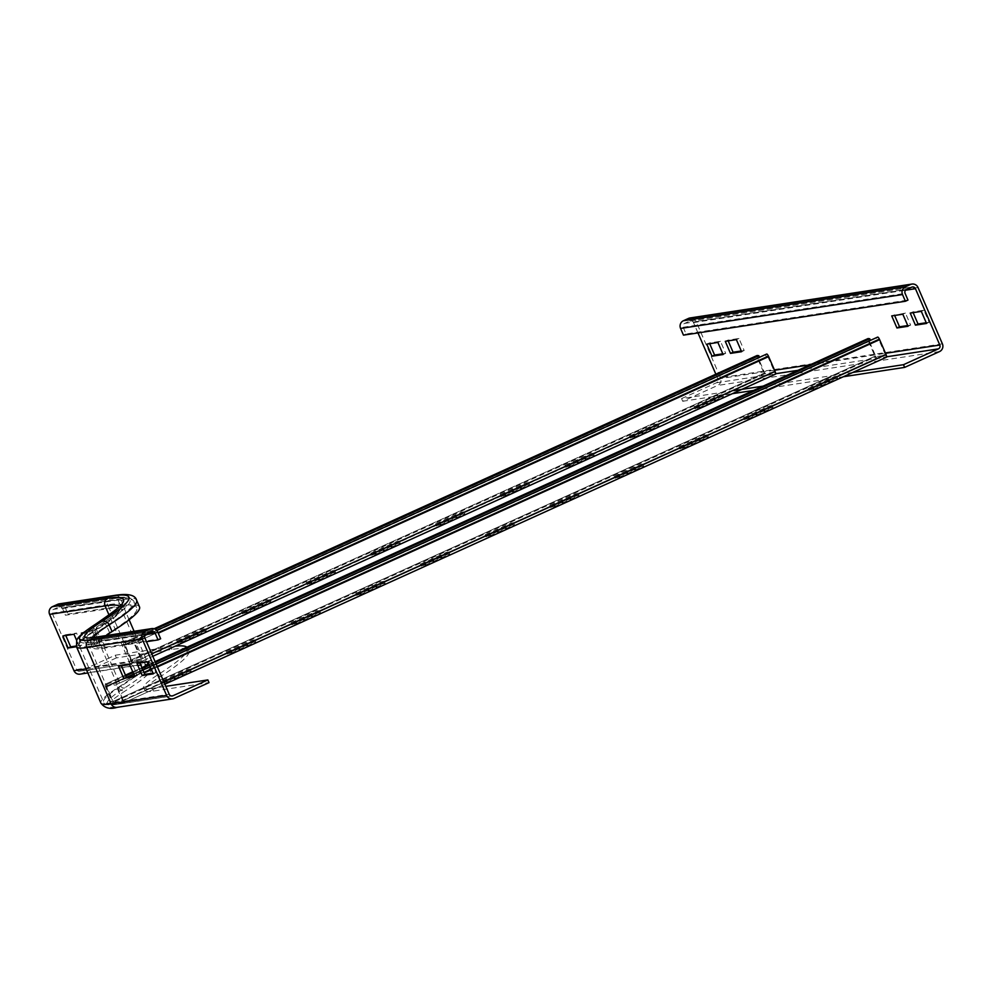 <?xml version="1.0" encoding="UTF-8"?>
<svg xmlns="http://www.w3.org/2000/svg" width="992" height="992" viewBox="0 0 992 992"><rect width="100%" height="100%" fill="white"/><g stroke="black" fill="none" stroke-linecap="round" stroke-linejoin="round"><path stroke-width="0.74" stroke-dasharray="4.96 3.72" d="M148.106 661.776L150.697 660.61L139.599 662.296L139.909 663.028M137.008 663.474L139.599 662.296M153.016 673.122L155.918 672.675L150.697 660.61M153.326 673.853L155.918 672.675M134.838 676.668L137.417 675.502L132.196 663.425L121.098 665.124L121.421 665.855M129.617 664.603L132.196 663.425M134.515 675.949L137.417 675.502M118.519 666.302L121.098 665.124M106.02 635.574A275.379 18.439 -23.4 0 0 95.517 646.437A275.379 18.439 -23.4 0 0 105.164 647.23L160.642 638.761M151.416 631.706L95.926 640.187A281.232 18.836 -23.4 0 1 102.97 624.191A451.149 30.219 156.6 0 0 114.266 598.536A2.926 2.827 -98.7 0 1 118.011 600.048L120.912 606.757A454.076 30.417 156.6 0 1 136.822 608.059A454.076 30.417 156.6 0 1 109.542 632.574A278.306 18.637 -23.4 0 0 92.826 647.602A278.306 18.637 -23.4 0 0 102.573 648.396L146.456 641.7M186.955 647.218A484.84 32.476 156.6 0 1 187.686 648.148A484.84 32.476 156.6 0 1 158.571 674.324A247.541 16.579 -23.4 0 0 143.704 687.692A247.541 16.579 -23.4 0 0 152.371 688.411L165.776 686.352M120.912 606.757L65.435 615.226L62.533 608.518A2.926 2.827 81.3 0 0 58.788 607.005L53.605 609.348A2.926 2.827 81.3 0 0 52.192 613.205L76.558 669.538A2.926 2.827 81.3 0 0 80.315 671.051L115.221 655.228L116.386 657.907L171.864 649.438A484.84 32.476 156.6 0 1 188.84 650.826A484.84 32.476 156.6 0 1 159.724 677.015A247.541 16.579 -23.4 0 0 144.857 690.382A247.541 16.579 -23.4 0 0 153.524 691.089L209.014 682.62M114.539 595.423A5.865 5.667 -98.7 0 1 120.602 598.87L123.504 605.579A457.002 30.603 156.6 0 1 139.5 606.893M115.221 655.228L170.698 646.759A484.84 32.476 156.6 0 1 175.2 646.164M95.046 630.255L83.96 631.941L89.181 644.019L100.279 642.32L95.046 630.255L92.467 631.42L97.687 643.498L86.589 645.184L81.815 634.136M83.365 632.809L92.467 631.42M81.369 633.119L83.96 631.941M86.589 645.184L89.181 644.019M97.687 643.498L100.279 642.32M73.966 634.248L76.558 633.082L65.46 634.768L65.782 635.5M62.88 635.946L65.46 634.768M76.223 646.003L81.778 645.147L76.558 633.082M76.644 640.435L79.199 646.325L76.496 646.734A292.95 19.617 -23.4 0 1 94.079 630.9L118.457 687.233A5.865 5.394 -122.6 0 0 125.81 690.581A287.097 19.232 -23.4 0 0 118.618 706.912L174.096 698.43M79.199 646.325L81.778 645.147M59.061 603.892A5.865 5.667 -98.7 0 1 65.112 607.34L68.014 614.048L65.435 615.226M123.504 605.579L68.014 614.048M116.386 657.907L81.468 673.729A5.865 5.667 -98.7 0 1 80.03 674.163M741.284 350.97L744.186 350.523L738.966 338.458L727.868 340.144L725.276 341.322M738.966 338.458L736.374 339.624M727.868 340.144L728.178 340.876M744.186 350.523L741.594 351.701M722.784 353.797L725.685 353.35L720.465 341.285L709.367 342.972L706.788 344.15M720.465 341.285L717.886 342.451M709.367 342.972L709.689 343.703M725.685 353.35L723.106 354.528M907.73 325.55L910.631 325.116L905.411 313.038L891.721 315.902M905.411 313.038L902.819 314.216M910.631 325.116L908.04 326.281M894.313 314.737L894.623 315.468M926.218 322.735L929.12 322.288L923.899 310.211L912.801 311.91L910.222 313.088M923.899 310.211L921.32 311.389M929.12 322.288L926.54 323.454M912.801 311.91L913.124 312.641M697.984 332.928L693.507 322.586A2.926 2.827 81.3 0 0 689.762 321.073L684.592 323.417A2.926 2.827 81.3 0 0 683.166 327.273L686.067 333.969L907.99 300.08M683.476 335.147L686.067 333.969M733.844 390.6L681.554 398.586L682.707 401.276L717.625 385.454A5.865 5.667 81.3 0 0 720.477 377.741L696.099 321.408A5.865 5.667 81.3 0 0 690.035 317.961M681.554 398.586L716.46 382.763A2.926 2.827 81.3 0 0 717.886 378.919L715.852 374.195M852.835 372.434L763.071 386.136M682.707 401.276L732.344 393.688M753.548 390.451L843.312 376.749M270.915 601.735L268.324 602.132L242.457 613.85L245.049 613.453L270.915 601.735L270.035 599.726L244.181 611.444L241.589 611.841L267.456 600.123L270.035 599.726M245.049 613.453L244.181 611.444M242.457 613.85L241.589 611.841M268.324 602.132L267.456 600.123M335.556 572.434L332.977 572.83L307.111 584.548L309.702 584.152L335.556 572.434L334.688 570.425L308.834 582.143L306.243 582.54L332.097 570.822L334.688 570.425M309.702 584.152L308.834 582.143M307.111 584.548L306.243 582.54M332.977 572.83L332.097 570.822M400.21 543.145L397.618 543.542L371.764 555.26L374.356 554.863L400.21 543.145L399.342 541.124L373.476 552.842L370.896 553.238L396.75 541.52L399.342 541.124M374.356 554.863L373.476 552.842M371.764 555.26L370.896 553.238M397.618 543.542L396.75 541.52M464.864 513.844L462.272 514.24L436.406 525.958L438.997 525.562L464.864 513.844L463.983 511.835L438.129 523.553L435.538 523.95L461.404 512.232L463.983 511.835M438.997 525.562L438.129 523.553M436.406 525.958L435.538 523.95M462.272 514.24L461.404 512.232M529.505 484.542L526.926 484.939L501.059 496.657L503.651 496.26L529.505 484.542L528.637 482.534L502.783 494.252L500.191 494.648L526.045 482.93L528.637 482.534M503.651 496.26L502.783 494.252M501.059 496.657L500.191 494.648M526.926 484.939L526.045 482.93M594.158 455.254L591.567 455.65L565.713 467.368L568.304 466.972L594.158 455.254L593.29 453.232L567.424 464.963L564.845 465.347L590.699 453.629L593.29 453.232M568.304 466.972L567.424 464.963M565.713 467.368L564.845 465.347M591.567 455.65L590.699 453.629M658.812 425.952L656.22 426.349L630.354 438.067L632.946 437.67L658.812 425.952L657.932 423.944L632.078 435.662L629.486 436.058L655.352 424.34L657.932 423.944M632.946 437.67L632.078 435.662M630.354 438.067L629.486 436.058M656.22 426.349L655.352 424.34M206.262 631.036L203.67 631.42L177.816 643.151L180.408 642.754L206.262 631.036L205.394 629.015L179.527 640.733L176.948 641.13L202.802 629.412L205.394 629.015M180.408 642.754L179.527 640.733M177.816 643.151L176.948 641.13M203.67 631.42L202.802 629.412M723.453 396.651L720.874 397.048L695.008 408.766L697.599 408.369L723.453 396.651L722.585 394.642L696.731 406.36L694.14 406.757L719.994 395.039L722.585 394.642M697.599 408.369L696.731 406.36M695.008 408.766L694.14 406.757M720.874 397.048L719.994 395.039M132.804 643.783L131.899 641.787L133.126 641.154A2.926 0.719 65.6 0 1 133.139 641.154A2.926 0.719 65.6 0 1 135.086 643.709L141.472 658.465A2.926 0.719 65.6 0 1 141.943 661.242L132.271 662.73A2.926 0.719 65.6 0 1 130.374 660.151L123.988 645.395A2.926 0.719 65.6 0 1 123.516 642.618A2.926 0.719 65.6 0 1 123.64 642.605L124.459 644.614L126.058 644.825L759.624 357.715L758.024 357.504L764.968 373.6L774.603 372.136L767.61 356.041L134.044 643.151L141.038 659.246L131.403 660.709L124.459 644.614L758.024 357.504L757.194 355.496M154.132 628.779L123.64 642.605L125.24 642.804L126.058 644.825M141.943 661.242L152.78 656.332L141.893 661.255A2.926 0.719 65.6 0 1 141.893 661.255L141.025 659.246L774.591 372.136L775.459 374.145L765.836 375.621A2.926 0.719 65.6 0 1 763.939 373.042L757.553 358.298A2.926 0.719 65.6 0 1 757.008 355.582M125.24 642.804L155.198 629.226M131.899 641.787L765.452 354.677L766.37 356.674M765.452 354.677L766.692 354.045M255.812 641.923L253.22 642.32L227.354 654.038L229.946 653.641L255.812 641.923L254.944 639.902L229.078 651.62L226.486 652.017L252.352 640.299L254.944 639.902M229.946 653.641L229.078 651.62M227.354 654.038L226.486 652.017M253.22 642.32L252.352 640.299M320.453 612.622L317.874 613.019L292.008 624.737L294.599 624.34L320.453 612.622L319.585 610.613L293.731 622.331L291.14 622.728L316.994 611.01L319.585 610.613M294.599 624.34L293.731 622.331M292.008 624.737L291.14 622.728M317.874 613.019L316.994 611.01M385.107 583.321L382.515 583.718L356.661 595.436L359.253 595.039L385.107 583.321L384.239 581.312L358.372 593.03L355.793 593.427L381.647 581.709L384.239 581.312M359.253 595.039L358.372 593.03M356.661 595.436L355.793 593.427M382.515 583.718L381.647 581.709M449.76 554.032L447.169 554.429L421.302 566.147L423.894 565.75L449.76 554.032L448.892 552.011L423.026 563.741L420.434 564.126L446.301 552.408L448.892 552.011M423.894 565.75L423.026 563.741M421.302 566.147L420.434 564.126M447.169 554.429L446.301 552.408M514.402 524.731L511.822 525.128L485.956 536.846L488.548 536.449L514.402 524.731L513.534 522.722L487.68 534.44L485.088 534.837L510.942 523.119L513.534 522.722M488.548 536.449L487.68 534.44M485.956 536.846L485.088 534.837M511.822 525.128L510.942 523.119M579.055 495.43L576.464 495.826L550.61 507.544L553.201 507.148L579.055 495.43L578.187 493.421L552.321 505.139L549.742 505.536L575.596 493.818L578.187 493.421M553.201 507.148L552.321 505.139M550.61 507.544L549.742 505.536M576.464 495.826L575.596 493.818M643.709 466.141L641.117 466.538L615.251 478.256L617.842 477.859L643.709 466.141L642.841 464.132L616.974 475.85L614.383 476.234L640.249 464.516L642.841 464.132M617.842 477.859L616.974 475.85M615.251 478.256L614.383 476.234M641.117 466.538L640.249 464.516M708.35 436.84L705.771 437.236L679.904 448.954L682.496 448.558L708.35 436.84L707.482 434.831L681.628 446.549L679.036 446.946L704.89 435.228L707.482 434.831M682.496 448.558L681.628 446.549M679.904 448.954L679.036 446.946M705.771 437.236L704.89 435.228M773.004 407.538L770.412 407.935L744.558 419.653L747.15 419.269L773.004 407.538L772.136 405.53L746.269 417.248L743.69 417.644L769.544 405.926L772.136 405.53M747.15 419.269L746.269 417.248M744.558 419.653L743.69 417.644M770.412 407.935L769.544 405.926M191.158 671.212L188.567 671.609L162.713 683.327L165.304 682.93L191.158 671.212L190.29 669.203L164.424 680.921L161.845 681.318L187.699 669.6L190.29 669.203M165.304 682.93L164.424 680.921M162.713 683.327L161.845 681.318M188.567 671.609L187.699 669.6M837.657 378.25L835.066 378.646L809.199 390.364L811.791 389.968L837.657 378.25L836.789 376.241L810.923 387.959L808.331 388.356L834.198 376.625L836.789 376.241M811.791 389.968L810.923 387.959M809.199 390.364L808.331 388.356M835.066 378.646L834.198 376.625M114.464 685.435L113.559 683.438L114.799 682.806A2.926 0.719 65.6 0 1 116.758 685.36L123.132 700.104A2.926 0.719 65.6 0 1 123.603 702.894A2.926 0.719 65.6 0 1 123.554 702.906L113.944 704.37A2.926 0.719 65.6 0 1 112.046 701.803L105.66 687.047A2.926 0.719 65.6 0 1 105.189 684.269A2.926 0.719 65.6 0 1 105.301 684.257L106.119 686.266L107.719 686.464L870.592 340.764L868.955 340.566L875.936 356.661L885.558 355.186L878.577 339.103L115.704 684.802L122.698 700.885L113.076 702.361L106.094 686.266L868.992 340.566L868.161 338.557M105.189 684.269L125.414 675.106L105.301 684.257L106.9 684.455L107.719 686.464M164.846 684.195L123.554 702.906L122.686 700.898L885.546 355.186L886.426 357.207L876.804 358.67A2.926 0.719 65.6 0 1 874.907 356.103L868.521 341.347A2.926 0.719 65.6 0 1 867.963 338.644M106.9 684.455L125.773 675.899M133.077 672.601L142.253 668.434M149.556 665.124L155.434 662.458M113.559 683.438L876.42 337.739L877.337 339.735M876.42 337.739L877.66 337.106M105.164 647.23L102.263 640.522L157.74 632.053M95.926 640.187A2.926 2.827 -98.7 0 1 99.671 641.7L102.573 648.396M102.97 624.191A2.926 2.703 57.4 0 1 106.64 625.865A278.306 18.637 -23.4 0 0 89.925 640.894A278.306 18.637 -23.4 0 0 99.671 641.7L145.328 634.719M148.205 662.011A445.284 29.822 156.6 0 1 124.645 687.902A287.097 19.232 -23.4 0 0 117.453 704.221A2.926 2.827 -98.7 0 1 113.708 702.72L89.33 646.387L144.82 637.906M124.645 687.902A2.926 2.703 57.4 0 1 120.974 686.216L96.596 629.883A290.024 19.418 -23.4 0 0 79.174 645.544A290.024 19.418 -23.4 0 0 89.33 646.387A2.926 2.827 -98.7 0 1 90.756 642.531L146.246 634.049M147.064 665.297A442.358 29.624 156.6 0 1 120.974 686.216A290.024 19.418 -23.4 0 0 103.552 701.877A290.024 19.418 -23.4 0 0 113.708 702.72L169.198 694.239M117.453 704.221L171.467 695.975M153.524 691.089L152.371 688.411M117.18 707.333A5.865 5.667 81.3 0 0 118.618 706.912M93.186 637.447A275.379 18.439 -23.4 0 0 92.616 639.728A275.379 18.439 -23.4 0 0 102.263 640.522A5.865 5.667 81.3 0 0 96.212 637.075M62.533 608.518L118.011 600.048A454.076 30.417 156.6 0 1 133.92 601.35A454.076 30.417 156.6 0 1 106.64 625.865L109.542 632.574M134.106 631.284L147.349 661.887A445.284 29.822 156.6 0 0 135.792 662.582A2.926 2.827 -98.7 0 1 132.048 661.069L107.669 604.736A442.358 29.624 156.6 0 1 123.157 606A442.358 29.624 156.6 0 1 96.596 629.883A2.926 2.703 57.4 0 1 97.948 626.2A287.097 19.232 -23.4 0 0 90.756 642.531M159.724 677.015L158.571 674.324M81.468 673.729L136.958 665.26A5.865 5.667 -98.7 0 1 129.456 662.234A439.431 29.425 156.6 0 1 144.844 663.499A439.431 29.425 156.6 0 1 118.457 687.233A292.95 19.617 -23.4 0 0 100.862 703.043M95.951 623.943A5.865 5.394 -122.6 0 0 94.079 630.9A439.431 29.425 156.6 0 0 120.466 607.166L144.844 663.499L146.37 665.186L135.52 665.682L87.842 672.96M65.112 607.34L120.602 598.87A457.002 30.603 156.6 0 1 136.598 600.185M52.192 613.205L107.669 604.736A2.926 2.827 -98.7 0 1 109.095 600.879A445.284 29.822 156.6 0 1 97.948 626.2M76.558 669.538L132.048 661.069A442.358 29.624 156.6 0 1 147.535 662.334M171.864 649.438L170.698 646.759M136.958 665.26A445.284 29.822 156.6 0 1 125.81 690.581M119.474 606.087A439.431 29.425 156.6 0 1 120.466 607.166L120.28 604.909M86.068 668.868L129.456 662.234L109.046 615.077M114.266 598.536L58.788 607.005M109.095 600.879L53.605 609.348M135.792 662.582L80.315 671.051M683.166 327.273L905.088 293.384M684.592 323.417L906.514 289.528M689.762 321.073L911.685 287.184M918.022 287.519L696.099 321.408M693.507 322.586L905.597 290.197M717.886 378.919L774.566 370.264M810.08 364.833L885.534 353.313M942.4 343.852L720.477 377.741M939.548 351.565L717.625 385.454M716.46 382.763L775.67 373.724M797.977 370.314L886.637 356.785M757.553 358.298L123.988 645.395L757.553 358.298M130.932 660.064L764.497 372.967L130.932 660.064M765.836 375.621L132.271 662.73L131.403 660.709L764.968 373.6L765.836 375.621M151.702 653.827L775.037 371.355M158.249 633.206L768.651 356.599M156.736 630.466L133.126 641.154L156.736 630.466M134.044 643.151L767.61 356.041L134.044 643.151M155.099 661.689L149.222 664.355L155.087 661.652M141.918 667.666L132.742 671.82M868.521 341.347L105.66 687.047L868.521 341.347M112.592 701.716L875.465 356.016L112.592 701.716M876.804 358.67L113.944 704.37L113.076 702.361L875.936 356.661L876.804 358.67M163.767 681.702L886.005 354.404M144.187 672.923L879.619 339.648M157.381 666.946L151.491 669.612M156.141 664.07L150.251 666.736L156.141 664.07M142.947 670.046L133.771 674.2L142.947 670.046M127.608 677.003L114.799 682.806L127.608 677.003M115.704 684.802L878.577 339.103L115.717 684.802M92.826 647.602L89.379 640.237L96.646 639.964L152.136 631.495M129.121 619.764L123.095 605.69L119.97 609.869C115.94 613.899 108.463 619.417 97.526 626.411C89.007 631.805 83.39 636.157 80.662 639.48C79.521 639.865 79.025 641.886 79.174 645.544L103.552 701.877C103.577 704.593 107.967 705.436 116.734 704.444L172.224 695.962M95.517 646.437L92.616 639.728L90.297 637.459M144.857 690.382L143.704 687.692M59.508 606.794L114.985 598.325C124.422 596.167 130.733 597.172 133.92 601.35L136.822 608.059M147.721 662.606C147.374 661.788 143.158 661.85 135.073 662.792L79.596 671.262M187.686 648.148L188.84 650.826M690.482 320.85L912.404 286.973M123.516 642.618L154.082 628.767M124.434 644.626L758 357.517M141.038 659.246L774.603 372.136M132.73 671.795L141.906 667.628M106.094 686.266L868.955 340.566M123.603 702.894L164.846 684.207M122.698 700.885L885.558 355.186"/><path stroke-width="1.49" d="M137.008 663.474L148.106 661.776L153.326 673.853L142.228 675.54L137.008 663.474M139.909 663.028L144.82 674.374L153.016 673.122M142.228 675.54L144.82 674.374M123.74 678.367L118.519 666.302L129.617 664.603L134.838 676.668L123.74 678.367L134.515 675.949M121.421 665.855L126.331 677.201M160.642 638.761L157.74 632.053A5.865 5.667 81.3 0 0 150.251 629.027L145.08 631.371A5.865 5.667 81.3 0 0 142.228 639.084L166.606 695.417A5.865 5.667 81.3 0 0 174.096 698.43L209.014 682.62L207.849 679.929L172.943 695.752A2.926 2.827 -98.7 0 1 169.198 694.239L144.82 637.906A2.926 2.827 -98.7 0 1 146.246 634.049L151.416 631.706A2.926 2.827 -98.7 0 1 155.161 633.218L158.063 639.927L160.642 638.761M146.456 641.7L158.063 639.927M165.776 686.352L207.849 679.929M87.842 672.96L80.03 674.163A5.865 5.667 -98.7 0 1 73.978 670.704L49.6 614.37A5.865 5.667 -98.7 0 1 52.452 606.67L57.623 604.326L113.1 595.857A5.865 5.667 -98.7 0 1 114.539 595.423C127.819 593.29 135.172 594.878 136.598 600.185L139.5 606.893A457.002 30.603 156.6 0 1 112.059 631.569A275.379 18.439 -23.4 0 0 106.02 635.574M175.2 646.164A484.84 32.476 156.6 0 1 186.955 647.218M81.815 634.136L81.369 633.119L83.365 632.809M109.046 615.077L105.078 605.901A5.865 5.667 -98.7 0 1 107.93 598.201A445.284 29.822 156.6 0 1 96.782 623.522A287.097 19.232 -23.4 0 0 89.602 639.84A5.865 5.667 81.3 0 0 86.75 647.553L111.129 703.886A5.865 5.667 81.3 0 0 117.18 707.333C110.013 709.54 104.569 708.102 100.862 703.043L76.483 646.71L68.101 648.012L62.88 635.946L73.966 634.248L76.644 640.435M65.782 635.5L70.68 646.846L76.223 646.003M68.101 648.012L70.68 646.846M57.623 604.326A5.865 5.667 -98.7 0 1 59.061 603.892L114.539 595.423M725.276 341.322L736.374 339.624L741.594 351.701L730.496 353.388L725.276 341.322M728.178 340.876L733.088 352.222L730.496 353.388M733.088 352.222L741.284 350.97M706.788 344.15L717.886 342.451L723.106 354.528L712.008 356.215L706.788 344.15M709.689 343.703L714.6 355.049L712.008 356.215M714.6 355.049L722.784 353.797M891.721 315.902L902.819 314.216L908.04 326.281L896.954 327.98L891.721 315.902M894.623 315.468L899.533 326.802L907.73 325.55M899.533 326.802L896.954 327.98M910.222 313.088L921.32 311.389L926.54 323.454L915.442 325.153L910.222 313.088M913.124 312.641L918.034 323.987L926.218 322.735M918.034 323.987L915.442 325.153M843.312 376.749L904.642 367.387L939.548 351.565A5.865 5.667 81.3 0 0 942.4 343.852L918.022 287.519A5.865 5.667 81.3 0 0 911.97 284.072L690.035 317.961A5.865 5.667 81.3 0 0 688.597 318.382L683.426 320.726A5.865 5.667 81.3 0 0 680.574 328.439L683.476 335.147L905.411 301.258L907.99 300.08L905.088 293.384A2.926 2.827 -98.7 0 1 906.514 289.528L911.685 287.184A2.926 2.827 -98.7 0 1 915.442 288.697L939.808 345.03A2.926 2.827 -98.7 0 1 938.395 348.874L903.476 364.696L852.835 372.434M911.97 284.072A5.865 5.667 81.3 0 0 910.532 284.493L905.361 286.837A5.865 5.667 81.3 0 0 902.509 294.55L905.411 301.258M715.852 374.195L697.984 332.928M763.071 386.136L733.844 390.6M904.642 367.387L903.476 364.696M732.344 393.688L753.548 390.451M757.008 355.582A2.926 0.719 65.6 0 1 757.082 355.508A2.926 0.719 65.6 0 1 757.194 355.496L758.806 355.694L759.463 357.318M155.198 629.226L758.806 355.694M766.692 354.045L156.736 630.466L766.704 354.045A2.926 0.719 65.6 0 1 766.704 354.045A2.926 0.719 65.6 0 1 768.651 356.599L775.037 371.355A2.926 0.719 65.6 0 1 775.508 374.133A2.926 0.719 65.6 0 1 775.459 374.145L152.78 656.32L775.508 374.133M867.963 338.644A2.926 0.719 65.6 0 1 868.05 338.57A2.926 0.719 65.6 0 1 868.161 338.557L869.761 338.756L870.43 340.38M125.773 675.899L133.077 672.601M142.253 668.434L149.556 665.124M155.434 662.458L869.761 338.756M877.66 337.106L156.141 664.07L877.672 337.094A2.926 0.719 65.6 0 1 877.672 337.094A2.926 0.719 65.6 0 1 879.619 339.648L886.005 354.404A2.926 0.719 65.6 0 1 886.476 357.194A2.926 0.719 65.6 0 1 886.426 357.207L164.846 684.195M145.328 634.719L155.161 633.218M171.467 695.975L172.943 695.752M100.862 703.043A292.95 19.617 -23.4 0 0 111.129 703.886L166.606 695.417M96.782 623.522A5.865 5.394 -122.6 0 0 95.951 623.943C78.306 635.525 77.525 638.526 76.694 640.311L76.483 646.71A292.95 19.617 -23.4 0 0 86.75 647.553L142.228 639.084M89.602 639.84L145.08 631.371M151.689 628.606L96.212 637.075A5.865 5.667 81.3 0 0 94.773 637.496L150.251 629.027M112.059 631.569L109.157 624.861A275.379 18.439 -23.4 0 0 93.186 637.447M136.598 600.185A457.002 30.603 156.6 0 1 109.157 624.861A5.865 5.394 -122.6 0 0 101.804 621.513A281.232 18.836 -23.4 0 0 94.773 637.496M148.205 662.011A445.284 29.822 156.6 0 0 147.374 661.887L147.535 662.334A442.358 29.624 156.6 0 1 147.064 665.297M49.6 614.37L105.078 605.901A439.431 29.425 156.6 0 1 119.474 606.087M113.1 595.857A451.149 30.219 156.6 0 1 101.804 621.513M52.452 606.67L107.93 598.201M73.978 670.704L86.068 668.868M902.509 294.55L680.574 328.439M905.361 286.837L683.426 320.726M910.532 284.493L688.597 318.382M905.597 290.197L915.442 288.697M774.566 370.264L810.08 364.833M885.534 353.313L939.808 345.03M775.67 373.724L797.977 370.314M886.637 356.785L938.395 348.874M757.194 355.496L154.132 628.779M775.037 371.355L151.702 653.827M768.651 356.599L158.249 633.206M868.161 338.557L155.099 661.689M141.906 667.628L149.209 664.318L141.918 667.666M132.742 671.82L125.438 675.13L132.73 671.795M886.005 354.404L163.767 681.702M879.619 339.648L157.381 666.946M151.491 669.612L144.187 672.923M150.251 666.736L142.947 670.046L150.251 666.736M133.771 674.2L127.608 677.003L133.771 674.2M117.18 707.333L172.658 698.864M96.212 637.075L90.297 637.459M129.121 619.764L134.106 631.284M120.28 604.909L120.28 604.909C122.661 604.748 114.551 611.097 95.951 623.943M154.082 628.767L757.082 355.508M155.087 661.652L868.05 338.57M164.846 684.207L886.476 357.194"/></g></svg>
